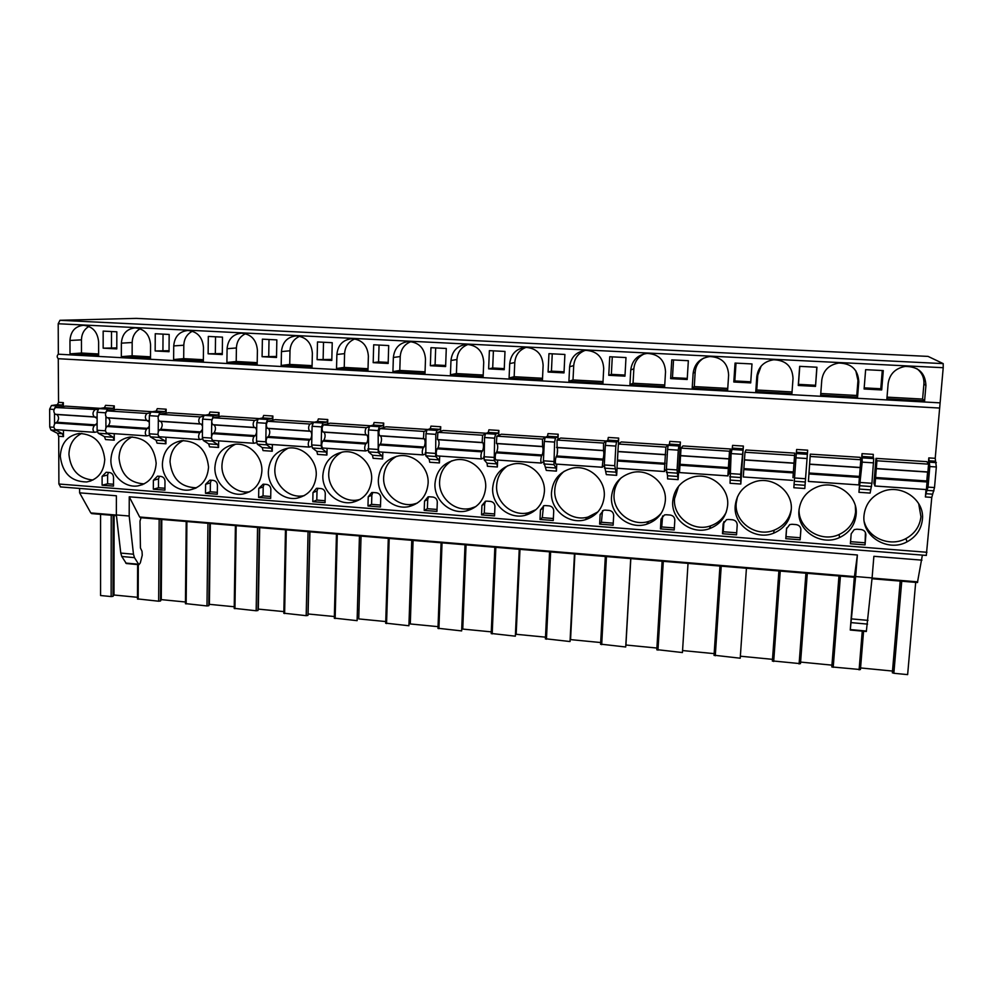 <?xml version="1.0" encoding="UTF-8"?>
<svg xmlns="http://www.w3.org/2000/svg" width="993" height="993" viewBox="0 0 993 993"><rect width="100%" height="100%" fill="white"/><g stroke="black" fill="none" stroke-linecap="round" stroke-linejoin="round"><path stroke-width="1.49" d="M901.743 581.215L893.849 673.279L907.639 674.619L915.683 582.382M917.445 582.469L922.385 555.099M926.308 555.36L931.782 497.394L934.512 487.563L936.337 466.971L935.22 458.319L943.213 367.708L943.201 363.612L928.07 356.4L136.376 318.381L59.965 320.292L58.202 323.743L58.339 354.203C56.849 355.705 56.824 357.207 58.264 358.709L58.55 402.326L57.383 404.722L51.437 405.529L49.65 409.153L49.749 427.015L50.941 429.969L57.532 433.37L58.699 436.287L58.897 484.025L60.66 486.88M91.977 513.58L90.81 512.934L79.614 492.838L79.614 488.432M137.506 597.302L113.984 595.006L113.016 596.321L111.142 596.557L100.578 595.527L100.578 514.349M185.455 601.994L161.276 599.623L160.506 600.976L158.657 601.212L137.493 598.903M234.236 606.76L209.386 604.327L208.803 605.705L206.991 605.953L185.443 603.595M283.861 611.601L258.317 609.106L257.944 610.521L256.169 610.769L234.224 608.349M334.368 616.529L308.091 613.972L307.942 615.412L306.192 615.672L283.837 613.202M359.441 535.959L357.108 620.662L334.318 618.13M361.042 536.096L358.746 618.912L385.743 621.556M411.76 540.329L408.917 625.751L385.694 623.145M413.076 540.44L410.295 623.952L438.05 626.657M465.009 544.772L461.658 630.915L437.987 628.259M466.04 544.859L462.763 629.078L491.287 631.858M519.24 549.29L515.355 636.178L491.225 633.46M519.972 549.352L516.174 634.291L545.492 637.158M574.463 553.908L570.032 641.54L545.418 638.747M574.885 553.945L570.553 639.604L600.691 642.545M630.716 558.6L625.714 646.989L600.604 644.134M630.816 558.612L625.925 645.016L656.894 648.044M688.025 563.379L682.439 652.55L656.807 649.621M682.563 650.552L714.153 653.63M746.426 568.257L740.219 658.21L714.054 655.219M740.356 656.199L772.492 659.34M807.297 573.333L800.47 663.659L772.393 660.904M800.594 662.083L831.935 665.136M863.575 631.25L860.435 669.555L831.799 666.936L838.973 575.977L831.799 666.936M860.571 667.941L892.521 671.057M893.849 673.279L892.359 672.646L900.192 581.091L892.359 672.857M515.864 624.758L516.596 624.833M462.105 619.595L463.123 619.694M409.29 614.518L410.606 614.642M357.418 609.541L359.007 609.69M79.614 492.838L116.392 495.78L116.355 514.945L120.774 553.076L121.791 556.49L126.334 563.528L138.933 564.682L140.298 562.919L142.247 555.236L142.024 551.314L140.435 547.975L139.988 521.164L141.018 517.725M116.355 514.945L129.189 516.012L133.472 554.218L134.477 557.644L138.933 564.682M854.34 577.194L857.381 554.988L129.251 496.81L129.189 516.012M921.951 560.151L873.877 556.303L872.09 577.914L855.643 576.548L850.256 630.021L854.303 577.256M857.381 554.988L855.643 576.548M140.745 517.651L139.653 517.005L129.251 496.81M872.09 577.914L866.33 631.498L850.256 630.021M55.037 429.497L62.311 433.705L63.465 436.622L63.44 430.168M63.353 406.447L63.341 402.637L62.174 405.032L57.383 404.722M939.651 408.049L58.351 358.709M932.303 494.154L925.91 493.707L925.389 496.947L926.047 489.549M926.817 480.749L927.561 472.147M928.294 463.768L928.803 457.91L929.833 466.549L928.033 487.116L925.91 493.707M158.359 435.865L159.228 437.441L164.937 440.83L165.93 443.784L165.968 437.23M166.141 413.162L166.166 409.203L165.123 411.648L156.224 411.077L157.279 408.632L166.166 409.203M211.509 437.764L212.428 441.103L217.69 444.504L218.584 447.471L218.671 440.855M218.969 416.638L219.019 412.579L218.038 415.049L208.977 414.466L209.97 411.996L219.019 412.579M272.802 420.176L272.876 416.017L271.958 418.512L267.539 419.48L266.136 423.266L265.814 441.798L266.633 444.839L271.437 448.24L272.243 451.232L272.355 444.554M327.665 423.812L327.764 419.53L326.908 422.05L322.899 423.043L321.608 426.891L321.173 445.584L321.893 448.65L326.213 452.038L326.908 455.055L327.069 448.315M383.571 427.549L383.708 423.092L382.926 425.649L379.338 426.692L378.159 430.577L378.221 452.535L382.044 455.924L382.64 458.965L382.839 452.163M440.569 431.384L440.731 426.742L440.036 429.324L436.895 430.403L435.815 434.338L435.642 456.495L438.943 459.871L439.44 462.937L439.688 456.072M498.685 435.368L498.883 430.453L498.263 433.072L495.581 434.189L494.626 438.174L494.216 460.541L496.972 463.905L497.356 466.983L497.642 460.057M557.942 439.551L558.19 434.239L557.644 436.895L555.459 438.05L554.615 442.084L553.957 464.65L556.154 468.013L556.415 471.116L556.75 464.128M557.222 454.273L557.495 448.762M668.004 445.82L668.053 444.963L621.233 441.947L618.403 444.032L618.689 438.099L618.217 440.793L616.529 441.997L615.821 446.068L614.754 465.68L616.653 475.337L617.075 468.249L664.342 471.501M617.447 460.876L617.956 451.48M680.019 444.765L678.864 446.018L678.281 450.139L677.077 469.937L678.107 479.644L680.404 442.046L680.019 444.765L669.431 444.082L669.828 441.376L680.404 442.046M743.099 448.824L740.679 474.294L740.815 484.025L743.385 446.068L743.099 448.824L732.288 448.116L732.586 445.373L743.385 446.068M858.933 492.292L862.036 453.652L862.197 462.13L858.933 492.292L870.129 493.087L871.928 483.281L873.741 458.592L873.195 457.19L861.924 456.457M106.251 432.836L113.152 437.23L114.232 440.172L114.232 433.668M114.269 409.774L114.282 405.889L113.177 408.309L104.439 407.738L105.556 405.33L114.282 405.889M875.963 458.369L876.943 460.789L874.907 486.024L873.927 483.194L875.963 458.369L926.792 461.646L928.567 464.141L926.395 489.574L874.932 485.999M810.313 454.136L860.087 457.339L860.819 459.747L858.821 484.919L808.414 481.419L810.313 454.136L808.401 481.419M792.96 477.658L794.748 453.131L792.96 477.658M794.474 455.452L744.986 452.237L745.991 449.99L794.748 453.131M729.147 473.289L730.761 449.01L729.52 451.232L728.974 458.803L727.857 475.908L729.147 473.289M729.52 451.232L681.037 448.091L682.985 445.931L730.761 449.01M605.978 441.426L603.558 443.064L557.011 440.048L560.71 438.037L606.537 440.991M544.884 437.876L542.463 439.105L496.86 436.15L501.378 434.214L545.802 437.081M485.08 434.214L482.598 435.219L437.888 432.327L443.201 430.466L486.272 433.246M426.469 430.565L423.899 431.421L380.071 428.579L386.14 426.791L427.896 429.485M368.999 426.94L366.355 427.685L323.37 424.905L330.173 423.179L370.65 425.786M312.646 423.366L309.915 424.023L267.75 421.293L275.26 419.642L314.52 422.174M257.361 419.84L254.568 420.436L213.197 417.755L221.377 416.166L259.446 418.624M203.131 416.377L200.251 416.911L159.662 414.28L168.5 412.753L205.402 415.136M149.918 412.964L146.964 413.46L107.132 410.879L116.591 409.414L152.376 411.723M97.686 409.613L55.571 407.54L65.625 406.125L100.33 408.359M922.398 519.6C924.905 499.889 901.445 483.541 882.392 491.585C871.531 496.227 865.399 504.134 864.022 515.305C861.428 536.245 887.866 552.604 907.118 541.793C916.117 536.841 921.219 529.443 922.398 519.6M856.14 514.734C858.362 495.83 836.751 479.78 818.306 486.496C806.837 490.815 800.383 498.821 798.955 510.526C796.684 530.448 820.739 546.597 839.507 537.573C849.338 532.869 854.886 525.247 856.14 514.734M791.235 509.955C793.221 491.721 773.05 475.97 755.201 481.655C743.323 485.689 736.657 493.744 735.205 505.834C733.206 524.937 755.412 540.837 773.646 533.179C784.073 528.735 789.931 521.002 791.235 509.955M727.646 505.276C729.421 487.613 710.429 472.122 693.139 477.025C680.987 480.786 674.185 488.854 672.745 501.242C670.97 519.674 691.699 535.301 709.387 528.71C720.235 524.527 726.33 516.72 727.646 505.276M665.335 500.695C666.924 483.504 648.888 468.286 632.131 472.556C619.818 476.081 612.954 484.137 611.527 496.736C609.95 514.597 629.475 529.964 646.629 524.23C657.776 520.295 664.019 512.45 665.335 500.695M604.265 496.202C605.68 479.42 588.464 464.463 572.204 468.224C559.804 471.526 552.902 479.557 551.512 492.317C550.122 509.694 568.641 524.8 585.274 519.749C596.632 516.037 602.962 508.193 604.265 496.202M544.387 491.796C545.654 475.386 529.132 460.653 513.331 464.004C500.906 467.12 494.017 475.113 492.677 487.985C491.448 504.928 509.099 519.798 525.26 515.305C536.741 511.805 543.109 503.972 544.387 491.796M485.689 487.476C486.806 471.402 470.893 456.892 455.526 459.896C443.114 462.837 436.262 470.781 434.971 483.74C433.891 500.298 450.81 514.933 466.511 510.923C478.055 507.609 484.447 499.789 485.689 487.476M428.12 483.243C429.113 467.467 413.733 453.168 398.776 455.874C386.414 458.667 379.611 466.573 378.37 479.582C377.427 495.792 393.7 510.203 408.967 506.591C420.536 503.439 426.916 495.668 428.12 483.243M371.655 479.085C372.524 463.582 357.617 449.494 343.044 451.952C330.756 454.595 324.016 462.453 322.837 475.498C322.017 491.386 337.719 505.586 352.589 502.309C364.146 499.33 370.501 491.585 371.655 479.085M316.246 475.014C317.003 459.771 302.53 445.857 288.33 448.104C276.128 450.636 269.475 458.431 268.358 471.489C267.651 487.091 282.844 501.093 297.329 498.114C308.848 495.259 315.153 487.563 316.246 475.014M261.891 471.017C262.537 455.998 248.461 442.282 234.596 444.33C222.506 446.751 215.94 454.496 214.885 467.554C214.289 482.896 229.023 496.699 243.148 493.968C254.605 491.25 260.849 483.603 261.891 471.017M208.542 467.082C206.681 449.941 197.768 441.115 181.831 440.644C169.865 442.965 163.386 450.648 162.405 463.694C161.909 478.787 176.22 492.404 189.998 489.897C201.38 487.302 207.562 479.693 208.542 467.082M156.174 463.234C154.287 446.341 145.561 437.603 130.009 437.019C118.167 439.254 111.799 446.875 110.881 459.908C110.484 474.766 124.41 488.208 137.853 485.9C149.149 483.405 155.256 475.846 156.174 463.234M104.761 459.449C102.85 442.791 94.298 434.127 79.105 433.469C67.412 435.617 61.132 443.188 60.288 456.184C62.373 473.164 71.173 481.754 86.689 481.953C97.873 479.557 103.905 472.06 104.761 459.449M856.822 529.207L854.228 529.629L851.187 533.787L850.393 543.754L865.052 544.896L865.859 534.917C865.797 531.863 864.171 530.063 861.018 529.517L856.822 529.207M791.992 524.279L789.733 524.602L786.506 528.835L785.786 538.69L800.135 539.82L800.879 529.939C800.792 526.911 799.191 525.136 796.101 524.602L791.992 524.279M728.477 519.463L726.479 519.711L723.127 523.981L722.482 533.737L736.545 534.842L737.203 525.061C737.104 522.057 735.528 520.295 732.499 519.773L728.477 519.463M666.229 514.746L664.454 514.933L661.015 519.215L660.432 528.884L674.222 529.964L674.818 520.27C674.694 517.303 673.155 515.566 670.176 515.044L666.229 514.746M605.221 510.117L603.62 510.265L600.132 514.548L599.623 524.13L613.14 525.185L613.662 515.59C613.537 512.649 612.011 510.923 609.081 510.414L605.221 510.117M545.405 505.586L543.965 505.698L540.453 509.98L540.006 519.476L553.262 520.506L553.722 510.998C553.573 508.081 552.058 506.38 549.203 505.871L545.405 505.586M486.769 501.13L485.453 501.229L481.928 505.487L481.543 514.895L494.539 515.913L494.936 506.492C494.775 503.612 493.285 501.912 490.48 501.415L486.769 501.13M429.249 496.773L428.057 496.848L424.532 501.093L424.21 510.414L436.957 511.407L437.292 502.073C437.119 499.218 435.654 497.543 432.898 497.046L429.249 496.773M372.834 492.491L371.742 492.553L368.229 496.773L367.969 506.008L380.48 506.989L380.753 497.741C380.567 494.911 379.115 493.248 376.409 492.764L372.834 492.491L371.841 495.197L371.568 504.357L380.53 505.052M317.487 488.295L316.482 488.345L312.994 492.54L312.795 501.701L325.059 502.657L325.282 493.484C325.083 490.679 323.656 489.04 321 488.556L317.487 488.295M263.17 484.174L258.788 488.395L258.639 497.456L270.679 498.399L270.853 489.313C270.63 486.533 269.227 484.907 266.62 484.435L263.17 484.174M209.871 480.128L205.601 484.311L205.501 493.31L217.318 494.229L217.43 485.217C217.206 482.474 215.816 480.86 213.247 480.389L209.871 480.128M157.539 476.168L153.381 480.314L153.332 489.226L164.925 490.132L164.987 481.208C164.751 478.477 163.386 476.876 160.866 476.417L157.539 476.168M106.177 472.271L102.105 476.379L102.105 485.217L113.5 486.111L113.512 477.261C113.264 474.555 111.911 472.966 109.441 472.519L106.177 472.271M862.036 453.652L873.294 454.36L873.195 457.19M807.47 452.957L807.669 450.177L796.647 449.469L795.964 457.823L793.841 487.737L804.802 488.506L807.47 452.957L796.436 452.249M618.689 438.099L608.312 437.441L607.84 440.122L606.065 441.326L605.333 445.385L604.29 464.96L606.326 474.617L616.653 475.337M558.19 434.239L548.024 433.593L547.466 436.237L545.194 437.392L544.325 441.413L543.419 460.802L546.299 470.409L556.415 471.116M498.883 430.453L488.916 429.82L488.283 432.427L485.527 433.544L484.547 437.516L484.174 459.846L487.029 463.21L487.426 466.288L497.356 466.983M440.731 426.742L430.962 426.121L430.242 428.703L427.027 429.77L425.935 433.693L425.798 455.812L429.199 459.2L429.708 462.254L439.44 462.937M383.708 423.092L374.125 422.484L373.331 425.041L369.669 426.071L368.465 429.944L368.564 451.865L372.474 455.253L373.095 458.294L382.64 458.965M327.764 419.53L318.356 418.922L317.499 421.442L313.416 422.435L312.1 426.27L311.69 444.938L312.423 448.004L316.829 451.393L317.549 454.397L326.908 455.055M272.876 416.017L263.654 415.434L262.723 417.929L258.23 418.872L256.815 422.658L256.504 441.165L257.348 444.206L262.226 447.595L263.046 450.586L272.243 451.232M740.927 480.86L730.153 480.103L730.066 483.281L740.815 484.025M678.095 476.491L667.532 475.759L667.569 478.899L678.107 479.644M217.69 444.504L208.654 443.871L209.56 446.85L218.584 447.471M164.937 440.83L156.062 440.222L157.068 443.163L165.93 443.784M113.152 437.23L104.439 436.635L105.531 439.564L114.232 440.172M730.153 480.103L731.109 453.59L732.288 448.116M667.532 475.759L666.39 469.217L667.569 449.444L668.177 445.323L669.431 444.082M208.654 443.871L203.304 440.47L202.373 437.454L202.572 419.12L204.086 415.384L208.977 414.466M156.062 440.222L150.278 436.821L149.26 433.817L149.347 415.657L150.961 411.958L156.224 411.077M104.439 436.635L98.233 433.233L97.115 430.254L97.115 412.244L98.816 408.595L104.439 407.738M211.521 436.833L211.695 421.988M211.708 421.057L213.222 415.968L218.038 415.049M158.235 431.719L158.309 419.853M54.553 423.726L54.503 413.771M105.916 427.573L105.916 416.886M158.334 416.079L159.923 412.529L165.123 411.648M54.615 408.185L56.266 405.839L62.174 405.032M105.978 411.971L107.616 409.153L113.177 408.309M940.11 402.86L58.339 354.203M924.595 400.849L925.923 385.47C925.302 372.847 918.388 366.504 905.206 366.417C895.338 368.304 889.654 373.989 888.152 383.484L886.886 398.776L924.595 400.849L922.596 399.074L923.912 383.968C924.26 377.712 921.938 372.623 916.936 368.713M857.567 397.163L858.784 381.933C858.163 369.657 851.51 363.364 838.837 363.041C828.956 364.754 823.271 370.401 821.794 379.996L820.652 395.14L857.567 397.163L856.773 395.475L857.964 380.518L855.817 370.799M791.93 393.551L793.022 378.482C792.389 366.491 785.96 360.248 773.721 359.764C763.878 361.328 758.242 366.938 756.803 376.57L755.772 391.565L791.93 393.551M727.646 390.013L728.626 375.093C727.968 363.339 721.712 357.157 709.871 356.549C700.102 358.014 694.529 363.575 693.139 373.231L692.208 388.064L727.646 390.013M664.652 386.55L665.533 371.779C664.851 360.236 658.756 354.116 647.25 353.409C637.593 354.786 632.094 360.298 630.754 369.942L629.947 384.651L664.652 386.55M602.937 383.161L603.707 368.527C602.999 357.182 597.054 351.112 585.858 350.343C576.312 351.634 570.901 357.095 569.622 366.727L568.915 381.287L602.937 383.161M542.451 379.835L543.121 365.337C542.377 354.166 536.555 348.171 525.657 347.339C516.236 348.568 510.923 353.98 509.707 363.587L509.086 377.998L542.451 379.835M483.144 376.57L483.715 362.209C482.946 351.212 477.248 345.266 466.611 344.385C457.326 345.564 452.113 350.926 450.971 360.496L450.437 374.771L483.144 376.57M425.004 373.38L425.488 359.156C424.681 348.295 419.083 342.411 408.706 341.505C399.558 342.622 394.457 347.947 393.365 357.468L392.93 371.605L425.004 373.38M367.981 370.24L368.378 356.152C367.534 345.44 362.048 339.606 351.907 338.663C342.908 339.755 337.893 345.03 336.875 354.489L336.528 368.502L367.981 370.24M312.05 367.162L312.361 353.198C311.492 342.622 306.092 336.85 296.175 335.895C287.325 336.937 282.422 342.163 281.453 351.584L281.193 365.461L312.05 367.162M257.175 364.146L257.41 350.318C256.504 339.867 251.204 334.144 241.498 333.164C232.784 334.182 227.98 339.358 227.087 348.717L226.9 362.482L257.175 364.146M203.342 361.179L203.491 347.476C202.547 337.148 197.334 331.488 187.838 330.495C179.274 331.476 174.569 336.615 173.725 345.912L173.626 359.553L203.342 361.179M150.502 358.274L150.564 344.695C149.608 334.48 144.469 328.882 135.172 327.876C126.744 328.832 122.139 333.921 121.369 343.156L121.332 356.673L150.502 358.274M98.63 355.42L98.63 341.964C97.637 331.861 92.585 326.312 83.474 325.294C75.183 326.225 70.677 331.277 69.957 340.462L70.007 353.856L98.63 355.42M883.286 370.575L865.635 369.681L864.096 388.995L881.697 389.939L883.286 370.575M816.954 367.224L799.663 366.343L798.273 385.47L815.514 386.389L816.954 367.224M751.986 363.934L735.056 363.078L733.802 382.007L750.696 382.913L751.986 363.934M688.348 360.707L671.764 359.876L670.647 378.618L687.193 379.5L688.348 360.707M625.987 357.554L609.739 356.735L608.759 375.292L624.969 376.161L625.987 357.554M564.893 354.464L548.955 353.657L548.099 372.04L563.999 372.896L564.893 354.464M504.99 351.435L489.375 350.641L488.643 368.85L504.221 369.681L504.99 351.435M446.279 348.469L430.962 347.687L430.341 365.722L445.621 366.541L446.279 348.469M388.697 345.552L373.691 344.794L373.182 362.656L388.164 363.463L388.697 345.552M332.233 342.697L317.499 341.952L317.102 359.652L331.799 360.434L332.233 342.697M276.836 339.891L262.388 339.159L262.09 356.698L276.513 357.468L276.836 339.891M222.494 337.136L208.319 336.428L208.12 353.806L222.271 354.563L222.494 337.136M169.158 334.442L155.256 333.735L155.156 350.963L169.046 351.708L169.158 334.442M116.826 331.799L103.16 331.103L103.16 348.171L116.789 348.903L116.826 331.799M887.022 397.138L922.596 399.074M820.764 393.501L856.773 395.475M755.772 391.565L756.753 390.001L792.054 391.937M761.122 366.132L757.771 375.267L756.753 390.001M692.208 388.064L694.281 386.587L727.745 388.412M703.702 358.076C698.575 361.365 695.733 365.995 695.187 371.99L694.281 386.587M629.947 384.651L633.05 383.236L664.751 384.961M644.519 353.781C638.102 356.76 634.539 361.75 633.857 368.775L633.05 383.236M568.915 381.287L573.011 379.947L603.024 381.585M585.088 350.392C578.236 353.148 574.451 358.225 573.718 365.635L573.011 379.947M509.086 377.998L514.151 376.719L542.513 378.271M526.203 347.327C519.277 349.958 515.466 355.035 514.771 362.544L514.151 376.719M450.437 374.771L456.42 373.567L483.206 375.031M468.137 344.41C461.323 347.016 457.599 352.043 456.941 359.516L456.42 373.567M392.93 371.605L399.794 370.463L425.054 371.841M411.028 341.604C404.412 344.211 400.824 349.188 400.229 356.549L399.794 370.463M336.528 368.502L344.236 367.422L368.018 368.726M354.886 338.898C348.543 341.53 345.105 346.445 344.583 353.632L344.236 367.422M281.193 365.461L289.72 364.431L312.087 365.66M299.749 336.255C293.692 338.936 290.44 343.777 289.993 350.777L289.72 364.431M226.9 362.482L236.21 361.502L257.199 362.656M245.606 333.698C239.859 336.416 236.793 341.17 236.408 347.96L236.21 361.502M173.626 359.553L183.693 358.634L203.354 359.714M192.443 331.215C187.007 333.971 184.127 338.638 183.804 345.216L183.693 358.634M121.332 356.673L132.131 355.804L150.502 356.822M140.224 328.795C135.11 331.588 132.429 336.168 132.168 342.511L132.131 355.804M70.007 353.856L81.488 353.036L98.63 353.98M88.948 326.436C84.157 329.279 81.662 333.747 81.463 339.854L81.488 353.036M881.697 389.939L880.779 388.76L882.268 370.526M864.183 387.866L880.779 388.76M815.514 386.389L816.829 367.211M798.273 385.47L798.459 384.353L815.476 385.272M799.775 366.355L798.459 384.353M733.802 382.007L734.832 380.952L750.77 381.809M736.012 363.128L734.832 380.952M670.647 378.618L672.472 377.625L687.255 378.407M673.527 359.962L672.472 377.625M608.759 375.292L611.353 374.349L625.031 375.081M612.296 356.859L611.353 374.349M548.099 372.04L551.438 371.146L564.049 371.816M552.257 353.831L551.438 371.146M488.643 368.85L492.702 368.006L504.27 368.626M493.397 350.852L492.702 368.006M430.341 365.722L435.083 364.928L445.658 365.486M435.679 347.922L435.083 364.928M373.182 362.656L378.569 361.899L388.189 362.42M379.065 345.067L378.569 361.899M317.102 359.652L331.823 359.404M323.519 342.25L323.135 358.945M262.09 356.698L276.538 356.45M269.016 339.494L268.731 356.028M208.12 353.806L222.283 353.545M215.531 336.788L215.344 353.173M155.156 350.963L169.046 350.703M163.038 334.132L162.926 350.368M103.16 348.171L116.789 347.91M111.501 331.525L111.477 347.624M874.907 486.024L926.395 489.574M927.958 471.948L876.347 468.535M927.077 481.965L875.541 478.477M860.223 467.467L809.705 464.128M859.429 477.385L808.972 473.971M792.65 480.364L743.285 476.975L792.65 480.364M744.986 452.237L743.285 476.975M793.916 463.086L744.44 459.821M793.196 472.904L743.782 469.565M727.857 475.908L679.497 472.581L727.832 475.87M681.037 448.091L679.497 472.581M728.974 458.803L680.515 455.601M728.328 468.522L679.932 465.245M668.053 444.963L665.893 447.111L665.372 454.595L664.391 471.538L666.39 469.267M665.893 447.111L618.403 444.032L617.894 451.455L617.013 468.274L664.391 471.538M665.372 454.595L617.894 451.455M664.801 464.215L617.373 461.013M603.558 443.064L603.521 450.661C604.054 452.969 603.905 455.787 603.074 459.101L602.205 467.256L604.253 465.667M557.011 440.048L557.098 447.595C557.805 449.903 557.669 452.696 556.701 455.973L556.08 456.867C555.248 459.858 555.149 462.254 555.77 464.066L602.143 467.219M603.049 450.474L556.527 447.409M602.552 460.007L556.08 456.867M542.463 439.105L542.588 446.639C543.345 448.935 543.208 451.728 542.203 455.005L541.545 455.886C540.688 458.865 540.602 461.261 541.259 463.061L543.407 461.819M496.86 436.15L496.388 443.437L497.096 443.623C498.002 445.931 497.878 448.699 496.748 451.927L496.004 452.808C495.035 455.75 494.961 458.133 495.755 459.933L541.185 463.023M541.992 446.44L496.388 443.437M541.545 455.886L496.004 452.808M482.598 435.219L482.139 442.493L482.871 442.692C483.827 444.988 483.715 447.744 482.536 450.971L481.754 451.84C480.761 454.782 480.686 457.152 481.531 458.952L483.765 457.922M437.888 432.327L437.441 439.539L438.273 439.738C439.378 442.034 439.278 444.777 437.987 447.967L437.106 448.824C436.014 451.728 435.952 454.086 436.92 455.886L481.431 458.915M482.139 442.493L437.441 439.539M481.754 451.84L437.106 448.824M423.899 431.421L423.465 438.608L424.334 438.819C425.476 441.103 425.376 443.846 424.048 447.024L423.142 447.88C422.025 450.772 421.963 453.118 422.981 454.918L425.302 454.037M380.071 428.579C378.681 430.912 378.532 433.296 379.636 435.716L380.604 435.927C381.883 438.211 381.809 440.929 380.356 444.082L379.363 444.914C378.147 447.781 378.11 450.114 379.239 451.914L422.869 454.881M423.465 438.608L379.636 435.716M423.142 447.88L379.363 444.914M366.355 427.685C364.94 430.019 364.791 432.389 365.933 434.81L366.926 435.021C368.254 437.305 368.18 440.011 366.702 443.151L365.672 443.983C364.431 446.85 364.394 449.171 365.561 450.971L367.981 450.189M323.37 424.905C321.831 427.201 321.695 429.559 322.948 431.98L324.041 432.191C325.505 434.462 325.443 437.156 323.855 440.259L322.737 441.078C321.397 443.921 321.372 446.229 322.663 448.017L365.424 450.934M365.933 434.81L322.948 431.98M365.672 443.983L322.737 441.078M309.915 424.023C308.351 426.32 308.215 428.678 309.506 431.086L310.623 431.297C312.137 433.569 312.075 436.262 310.449 439.365L309.307 440.172C307.942 443.002 307.917 445.311 309.245 447.098L311.765 446.391M267.75 421.293C266.074 423.564 265.95 425.898 267.353 428.306L268.557 428.517C270.195 430.788 270.146 433.457 268.42 436.523L267.191 437.33C265.739 440.122 265.727 442.419 267.167 444.194L309.108 447.049M309.506 431.086L267.353 428.306M309.307 440.172L267.191 437.33M254.568 420.436C252.855 422.695 252.718 425.029 254.171 427.424L255.4 427.648C257.075 429.907 257.038 432.576 255.275 435.642L254.022 436.436C252.545 439.229 252.532 441.513 254.009 443.288L256.628 442.655M213.197 417.755C211.385 419.989 211.261 422.31 212.812 424.694L214.128 424.93C215.928 427.176 215.903 429.82 214.029 432.849L212.713 433.643C211.137 436.411 211.149 438.67 212.738 440.445L212.924 440.433M254.171 427.424L212.812 424.694M254.022 436.436L212.713 433.643M202.46 429.361L199.779 432.762C198.19 435.517 198.203 437.789 199.816 439.564L202.522 438.98M200.251 416.911C198.414 419.145 198.29 421.454 199.878 423.837L201.219 424.073L202.498 426.158M159.662 414.28C157.726 416.489 157.602 418.785 159.302 421.156L160.717 421.392C162.691 423.639 162.666 426.258 160.667 429.249L159.24 430.031C157.564 432.749 157.589 435.008 159.314 436.771L159.525 436.759M199.878 423.837L159.302 421.156M199.779 432.762L159.24 430.031M149.298 426.357L146.567 429.162C144.866 431.893 144.891 434.127 146.641 435.902L149.422 435.368M146.964 413.46C144.99 415.657 144.879 417.954 146.604 420.324L149.31 422.124M107.132 410.879C105.059 413.051 104.948 415.322 106.785 417.693L108.299 417.929C110.422 420.163 110.422 422.757 108.299 425.724L106.772 426.481C104.997 429.175 105.035 431.396 106.896 433.159L107.12 433.147M146.604 420.324L106.785 417.693M146.567 429.162L106.772 426.481M97.115 423.217L94.323 425.637C92.523 428.318 92.56 430.552 94.459 432.303L97.314 431.818M94.67 410.072C92.572 412.244 92.461 414.503 94.323 416.874L97.115 418.363M55.571 407.54C53.374 409.687 53.262 411.934 55.236 414.292L56.849 414.528C59.121 416.762 59.133 419.331 56.886 422.248L55.273 422.993C53.399 425.662 53.448 427.871 55.434 429.621L55.67 429.609M94.323 416.874L55.236 414.292M94.323 425.637L55.273 422.993M864.332 521.983C868.639 538.367 890.324 547.143 905.864 538.616C914.752 533.725 919.779 526.427 920.945 516.708L918.686 503.612M799.067 509.397C798.099 528.499 821.236 543.072 839.159 534.482C848.854 529.84 854.328 522.318 855.569 511.929L855.345 505.859M737.439 496.86L736.21 503.203C734.224 522.07 756.145 537.747 774.143 530.188C783.651 526.216 789.361 519.265 791.272 509.347M678.616 486.198L674.532 498.685C672.77 516.894 693.251 532.31 710.703 525.806C717.765 523.311 722.954 518.743 726.268 512.115M621.159 477.832C616.852 482.474 614.481 487.948 614.071 494.266C612.507 511.916 631.796 527.072 648.727 521.399C653.828 519.836 658.061 517.018 661.45 512.934M564.285 471.203C558.463 476.069 555.286 482.3 554.777 489.934C553.399 507.088 571.695 522.008 588.129 517.005L597.898 511.904M507.845 465.655C500.944 470.471 497.208 477.149 496.637 485.676C495.408 502.408 512.86 517.092 528.835 512.649L536.034 509.62M451.927 460.764C444.305 465.456 440.197 472.358 439.601 481.506C438.521 497.865 455.241 512.314 470.769 508.342L475.883 506.579M396.654 456.296C388.586 460.826 384.254 467.864 383.646 477.41C382.702 493.434 398.789 507.659 413.895 504.084L417.308 503.103M342.113 452.088C333.785 456.482 329.328 463.582 328.733 473.4C327.913 489.102 343.441 503.128 358.15 499.889L360.186 499.405M288.38 448.091C279.914 452.361 275.409 459.486 274.85 469.453C274.142 484.882 289.162 498.709 303.486 495.755L304.404 495.581M235.465 444.243C226.975 448.414 222.469 455.526 221.948 465.593C221.352 480.736 235.887 494.365 249.851 491.696M183.395 440.532C174.954 444.616 170.486 451.703 170.014 461.795C171.888 478.676 180.701 487.34 196.465 487.799M132.181 436.908C123.827 440.942 119.445 447.992 119.023 458.058C120.774 474.294 129.152 482.908 144.171 483.901M81.811 433.395C73.594 437.379 69.299 444.38 68.939 454.397C70.602 470.049 78.596 478.589 92.908 480.041M865.052 544.896L865.412 532.459M850.567 541.669L864.593 542.761M800.135 539.82L800.879 529.269M785.786 538.69L786.009 536.642L800.246 537.747M786.642 527.966L786.009 536.642M723.947 521.598L723.252 531.751L736.682 532.794M722.482 533.737L723.252 531.751M662.616 515.938L661.735 526.96L674.346 527.941M660.432 528.884L661.735 526.96M602.515 510.712L601.423 522.256L613.252 523.174M599.623 524.13L601.423 522.256M543.531 505.822L542.277 517.651L553.362 518.52M540.006 519.476L542.277 517.651M485.602 501.192L484.658 503.811L484.286 513.133L494.626 513.94M481.543 514.895L484.286 513.133M428.703 496.761L427.71 499.454L427.387 508.701L437.032 509.459M424.21 510.414L427.387 508.701M367.969 506.008L371.568 504.357M317.959 488.333L317.015 491.014L316.804 500.087L325.108 500.733M312.795 501.701L316.804 500.087M264.113 484.249L263.195 486.905L263.046 495.904L270.717 496.5M258.639 497.456L263.046 495.904M211.261 480.24L210.379 482.871L210.28 491.796L217.343 492.342M205.501 493.31L210.28 491.796M159.376 476.305L158.52 478.911L158.47 487.762L164.937 488.258M153.332 489.226L158.47 487.762M108.423 472.445L107.604 475.026L107.604 483.79L113.5 484.249M102.105 485.217L107.604 483.79M308.091 613.972L309.928 531.826M258.317 609.106L259.694 527.631M209.386 604.327L210.33 523.51M161.276 599.623L161.797 519.463M113.984 595.006L114.096 515.479M517.043 598.568L517.763 598.642M463.11 593.628L464.141 593.727M410.146 588.775L411.462 588.886M358.113 583.996L359.714 584.145M840.413 576.101L833.201 667.333M862.259 631.126L859.094 669.865M780.25 571.074L773.684 661.499M805.931 573.222L799.092 663.982M721.216 566.159L715.283 655.777M663.299 561.318L657.962 650.154M606.45 556.577L601.696 644.643M550.631 551.922L546.448 639.219M495.842 547.342L492.193 633.906M442.034 542.848L438.906 628.681M389.182 538.442L386.562 623.554M337.272 534.11L335.15 618.515M286.269 529.852L284.619 613.562M308.053 531.665L306.192 615.672M236.16 525.669L234.956 608.697M257.559 527.457L256.169 610.769M186.907 521.561L186.15 603.905M207.934 523.311L206.991 605.953M138.3 564.632L138.164 599.213M159.165 519.24L158.657 601.212M111.228 515.243L111.142 596.557M125.726 563.068L138.337 564.223M121.791 556.49L134.477 557.644M120.774 553.076L133.472 554.218M917.743 581.861L872.077 578.05M116.367 515.057L90.81 512.934M854.501 576.585L139.653 517.005M867.994 620.377L851.746 618.912M867.547 624.113L851.336 622.636M866.442 631.051L850.356 629.574M926.941 552.269L58.897 484.025M63.465 436.622L58.699 436.287M63.341 402.637L58.55 402.326M935.22 458.319L928.803 457.91M931.782 497.394L925.389 496.947M935.22 461.174L928.79 460.764M618.217 440.793L607.84 440.122M557.644 436.895L547.466 436.237M498.263 433.072L488.283 432.427M440.036 429.324L430.242 428.703M382.926 425.649L373.331 425.041M326.908 422.05L317.499 421.442M271.958 418.512L262.723 417.929M870.526 489.859L859.305 489.077M805.062 485.316L794.065 484.547M616.516 472.209L606.164 471.489M556.154 468.013L546.013 467.318M496.972 463.905L487.029 463.21M438.943 459.871L429.199 459.2M382.044 455.924L372.474 455.253M326.213 452.038L316.829 451.393M271.437 448.24L262.226 447.595M62.311 433.705L57.532 433.37M933.979 490.852L927.512 490.418M871.531 486.558L860.186 485.763M805.36 481.99L794.251 481.22M740.567 477.521L729.681 476.777M677.089 473.14L666.427 472.407M614.903 468.857L604.452 468.137M553.957 464.65L543.717 463.942M494.216 460.541L484.174 459.846M435.642 456.495L425.798 455.812M378.221 452.535L368.564 451.865M321.893 448.65L312.423 448.004M266.633 444.839L257.348 444.206M212.428 441.103L203.304 440.47M159.228 437.441L150.278 436.821M55.757 430.304L50.941 429.969M107.008 433.842L98.233 433.233M934.512 487.563L928.033 487.116M871.928 483.281L860.559 482.499M805.621 478.738L794.487 477.981M740.679 474.294L729.781 473.549M677.077 469.937L666.39 469.217M614.754 465.68L604.29 464.96M553.684 461.497L543.419 460.802M493.831 457.401L483.765 456.718M435.145 453.391L425.277 452.709M377.601 449.444L367.931 448.786M321.173 445.584L311.69 444.938M265.814 441.798L256.504 441.165M211.509 438.087L202.373 437.454M157.999 434.425L149.26 433.817M53.907 427.3L49.749 427.015M105.469 430.825L97.115 430.254M936.337 466.971L929.833 466.549M873.592 462.875L862.197 462.13M807.123 458.543L795.964 457.823M742.032 454.298L731.109 453.59M678.281 450.139L667.569 449.444M615.821 446.068L605.333 445.385M554.615 442.084L544.325 441.413M494.626 438.174L484.547 437.516M435.815 434.338L425.935 433.693M378.159 430.577L368.465 429.944M321.608 426.891L312.1 426.27M266.136 423.266L256.815 422.658M211.72 419.729L202.572 419.12M158.284 416.241L149.347 415.657M54.019 409.439L49.65 409.153M105.668 412.803L97.115 412.244M936.337 462.626L929.858 462.217M873.741 458.592L862.371 457.86M807.421 454.31L796.287 453.59M742.479 450.127L731.568 449.419M678.864 446.018L668.177 445.323M616.529 441.997L606.065 441.326M555.459 438.05L545.194 437.392M495.581 434.189L485.527 433.544M436.895 430.403L427.027 429.77M379.338 426.692L369.669 426.071M322.899 423.043L313.416 422.435M267.539 419.48L258.23 418.872M213.222 415.968L204.086 415.384M159.923 412.529L150.961 411.958M56.266 405.839L51.437 405.529M107.616 409.153L98.816 408.595M943.213 367.708L58.202 323.743M943.201 363.612L59.965 320.292M925.923 385.47L923.912 383.968M858.784 381.933L857.964 380.518M756.803 376.57L757.771 375.267M693.139 373.231L695.187 371.99M630.754 369.942L633.857 368.775M569.622 366.727L573.718 365.635M509.707 363.587L514.771 362.544M450.971 360.496L456.941 359.516M393.365 357.468L400.229 356.549M336.875 354.489L344.583 353.632M281.453 351.584L289.993 350.777M227.087 348.717L236.408 347.96M173.725 345.912L183.804 345.216M121.369 343.156L132.168 342.511M69.957 340.462L81.463 339.854M928.567 464.141L876.943 460.789M927.623 472.085L876.149 468.684M926.841 480.96L875.429 477.484M860.819 459.747L810.276 456.47M860.062 467.616L809.667 464.29M859.367 476.404L809.022 473.003M793.916 463.247L744.564 459.982M793.283 471.948L743.98 468.622M729.147 458.965L680.801 455.762M728.577 467.579L680.279 464.314M665.682 454.769L618.329 451.641M665.173 463.297L617.857 460.107M603.521 450.661L557.098 447.595M603.074 459.101L556.701 455.973M542.588 446.639L497.096 443.623M542.203 455.005L496.748 451.927M482.871 442.692L438.273 439.738M482.536 450.971L437.987 447.967M424.334 438.819L380.604 435.927M424.048 447.024L380.356 444.082M366.926 435.021L324.041 432.191M366.702 443.151L323.855 440.259M310.623 431.297L268.557 428.517M310.449 439.365L268.42 436.523M255.4 427.648L214.128 424.93M255.275 435.642L214.029 432.849M201.219 424.073L160.717 421.392M201.132 431.98L160.667 429.249M148.056 420.56L108.299 417.929M148.007 428.393L108.299 425.724M95.874 417.11L56.849 414.528M95.874 424.88L56.886 422.248M865.859 534.917L865.399 532.856M723.127 523.981L723.897 522.057M661.015 519.215L662.306 517.365M600.132 514.548L601.919 512.76M540.453 509.98L542.724 508.242M481.928 505.487L484.658 503.811M424.532 501.093L427.71 499.454M368.229 496.773L371.841 495.197M312.994 492.54L317.015 491.014M258.788 488.395L263.195 486.905M205.601 484.311L210.379 482.871M153.381 480.314L158.52 478.911M102.105 476.379L107.604 475.026M307.942 615.412L309.804 531.814M257.944 610.521L259.347 527.606M208.803 605.705L209.759 523.46M160.506 600.976L161.027 519.401M113.016 596.321L113.128 515.404M917.507 582.531L872.015 578.745M116.442 515.677L91.666 513.604M854.365 577.268L140.447 517.676M926.37 555.422L60.35 486.905M939.676 408.049L58.264 358.709M808.401 481.456L858.821 484.919M555.77 464.066L602.205 467.256M495.755 459.933L541.259 463.061M436.92 455.886L481.531 458.952M379.239 451.914L422.981 454.918M322.663 448.017L365.561 450.971M267.167 444.194L309.245 447.098M212.738 440.445L254.009 443.288M159.314 436.771L199.816 439.564M106.896 433.159L146.641 435.902M55.434 429.621L94.459 432.303M905.864 538.616L907.118 541.793M839.159 534.482L839.507 537.573M774.143 530.188L773.646 533.179M710.703 525.806L709.387 528.71M648.727 521.399L646.629 524.23M588.129 517.005L585.274 519.749M528.835 512.649L525.26 515.305M470.769 508.342L466.511 510.923M413.895 504.084L408.967 506.591M358.15 499.889L352.589 502.309M303.486 495.755L297.329 498.114M249.826 491.709L243.148 493.968M195.708 488.171L189.998 489.897M142.769 484.547L137.853 485.9M90.946 480.897L86.689 481.953M778.897 570.963L772.368 661.127M719.95 566.047L714.041 655.417M662.108 561.219L656.795 649.819M605.32 556.477L600.591 644.333M549.576 551.823L545.405 638.933M494.849 547.255L491.212 633.633M441.091 542.774L437.987 628.432M388.3 538.367L385.694 623.319M336.441 534.035L334.318 618.291M285.475 529.79L283.837 613.351M235.403 525.607L234.211 608.498M186.2 521.499L185.443 603.719M137.63 564.57L137.493 599.027"/></g></svg>
